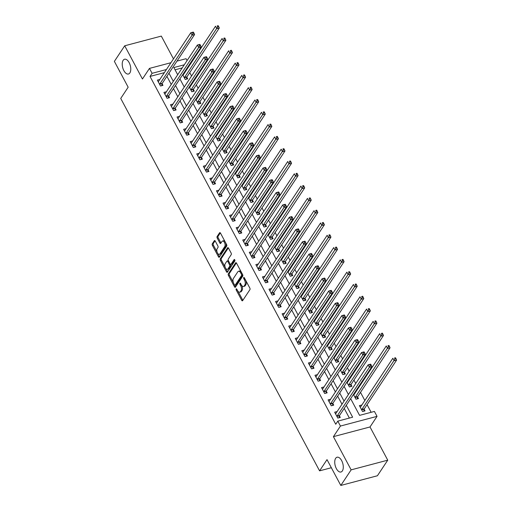 <?xml version="1.0" encoding="UTF-8"?>
<svg xmlns="http://www.w3.org/2000/svg" width="511" height="511" viewBox="0 0 511 511"><rect width="100%" height="100%" fill="white"/><g stroke="black" fill="none" stroke-linecap="round" stroke-linejoin="round"><path stroke-width="0.77" d="M236.152 288.926A0.818 0.422 -104.8 0 0 236.229 290.031L241.703 300.296A1.169 0.6 -104.8 0 0 242.412 300.813A1.169 0.6 -104.8 0 0 242.629 300.647L249.93 289.628A1.169 0.6 -104.8 0 0 249.822 288.051L244.341 277.786A0.818 0.422 -104.8 0 0 243.849 277.422A0.818 0.422 -104.8 0 0 243.696 277.543A0.818 0.422 -104.8 0 0 243.773 278.648L244.482 279.977A3.749 1.929 -104.8 0 1 244.833 285.023L244.226 285.943A3.749 1.929 -104.8 0 1 243.536 286.473A3.749 1.929 -104.8 0 1 241.275 284.812L240.566 283.484A0.818 0.422 -104.8 0 0 240.074 283.12A0.818 0.422 -104.8 0 0 239.921 283.235A0.818 0.422 -104.8 0 0 239.998 284.34L240.707 285.668A3.749 1.929 -104.8 0 1 241.058 290.714L240.451 291.634A3.749 1.929 -104.8 0 1 239.761 292.171A3.749 1.929 -104.8 0 1 237.506 290.504L236.797 289.175A0.818 0.422 -104.8 0 0 236.299 288.811A0.818 0.422 -104.8 0 0 236.152 288.926M129.864 72.92A7.639 3.935 -104.8 0 0 129.8 64.067A7.639 3.935 -104.8 0 0 124.543 59.238A7.639 3.935 -104.8 0 0 123.138 60.324A7.639 3.935 -104.8 0 0 123.202 69.183A7.639 3.935 -104.8 0 0 128.459 74.012A7.639 3.935 -104.8 0 0 129.864 72.92M342.376 470.912A7.639 3.935 -104.8 0 0 342.313 462.059A7.639 3.935 -104.8 0 0 337.056 457.23A7.639 3.935 -104.8 0 0 335.65 458.322A7.639 3.935 -104.8 0 0 335.708 467.175A7.639 3.935 -104.8 0 0 340.965 472.004A7.639 3.935 -104.8 0 0 342.376 470.912M215.252 241.071A1.169 0.6 -104.8 0 0 214.543 240.553A1.169 0.6 -104.8 0 0 214.326 240.719L212.282 243.811A1.169 0.6 -104.8 0 0 212.391 245.389L218.472 256.784A1.169 0.6 -104.8 0 0 219.181 257.308A1.169 0.6 -104.8 0 0 219.398 257.135L226.699 246.117A1.169 0.6 -104.8 0 0 226.59 244.539L220.503 233.144A1.169 0.6 -104.8 0 0 219.8 232.626A1.169 0.6 -104.8 0 0 219.583 232.792L217.105 236.523A1.169 0.6 -104.8 0 0 217.22 238.107L219.819 242.981A1.169 0.6 -104.8 0 0 220.528 243.504A1.169 0.6 -104.8 0 0 220.746 243.332L221.972 241.486A3.136 1.616 -104.8 0 1 222.547 241.039A3.136 1.616 -104.8 0 1 224.706 243.019A3.136 1.616 -104.8 0 1 224.731 246.647L219.922 253.903A3.136 1.616 -104.8 0 1 219.347 254.35A3.136 1.616 -104.8 0 1 217.188 252.37A3.136 1.616 -104.8 0 1 217.162 248.736L217.961 247.528A1.169 0.6 -104.8 0 0 217.852 245.951L215.252 241.071M164.363 72.639L150.023 76.433L152.093 73.316L149.461 68.397L170.942 62.712M340.805 485.45L351.14 469.858L387.747 460.168L377.412 475.754L340.805 485.45L327.014 459.625L319.579 470.848L120.73 98.431L128.165 87.209L114.375 61.384L124.71 45.792L142.441 79.001L149.461 68.397M387.747 460.168L370.015 426.96L333.408 436.656L351.14 469.858M333.408 436.656L340.435 426.053L337.809 421.134L352.647 417.2L346.279 405.28M150.023 76.433L335.74 424.251L337.809 421.134M228.315 273.845A1.169 0.6 -104.8 0 0 228.43 275.423L234.511 286.818A1.169 0.6 -104.8 0 0 235.22 287.342A1.169 0.6 -104.8 0 0 235.437 287.176L242.738 276.157A1.169 0.6 -104.8 0 0 242.623 274.579L236.542 263.184A1.169 0.6 -104.8 0 0 235.833 262.66A1.169 0.6 -104.8 0 0 235.622 262.826L228.315 273.845L229.305 273.583A1.169 0.6 -104.8 0 0 229.42 275.161L233.335 282.506M226.494 271.801L220.407 260.406A1.169 0.6 -104.8 0 1 220.298 258.828L227.599 247.809A1.169 0.6 -104.8 0 1 227.817 247.643A1.169 0.6 -104.8 0 1 228.519 248.161L231.125 253.041A1.169 0.6 -104.8 0 1 231.234 254.619L228.276 259.09A1.169 0.6 -104.8 0 0 228.385 260.667L230.11 263.9A1.169 0.6 -104.8 0 0 230.819 264.423A1.169 0.6 -104.8 0 0 231.036 264.251L234.115 259.601A0.818 0.422 -104.8 0 1 234.268 259.486A0.818 0.422 -104.8 0 1 234.83 260.003A0.818 0.422 -104.8 0 1 234.836 260.955L227.414 272.159A1.169 0.6 -104.8 0 1 227.197 272.325A1.169 0.6 -104.8 0 1 226.494 271.801L227.484 271.539L225.894 268.556M173.478 58.88L161.31 36.096L124.71 45.792M349.377 418.068L344.216 408.398M341.987 404.233L337.643 396.095M335.42 391.931L331.077 383.799M328.854 379.635L324.511 371.497M322.288 367.332L317.944 359.201M315.721 355.036L311.378 346.899M309.155 342.734L304.812 334.603M302.589 330.438L298.245 322.3M296.022 318.142L291.679 310.005M289.456 305.84L285.112 297.702M282.89 293.544L278.54 285.406M276.317 281.242L271.973 273.11M269.751 268.946L265.407 260.808M263.184 256.643L258.841 248.512M256.618 244.347L252.274 236.21M250.051 232.045L245.708 223.914M243.485 219.749L239.142 211.611M236.919 207.447L232.575 199.316M230.352 195.151L226.009 187.013M223.786 182.849L219.443 174.717M217.213 170.553L212.87 162.415M210.647 158.25L206.303 150.119M204.081 145.954L199.737 137.817M197.514 133.652L193.171 125.521M190.948 121.356L186.604 113.218M184.382 109.054L180.038 100.922M177.815 96.758L173.472 88.62M171.249 84.462L166.905 76.324M337.145 411.547L334.66 412.185L337.809 418.087L340.288 417.43L339.432 415.833M330.579 399.244L328.094 399.883L331.243 405.785L333.721 405.134L332.865 403.53M324.006 386.948L321.528 387.587L324.677 393.489L327.155 392.831L326.299 391.234M317.44 374.646L314.961 375.285L318.11 381.187L320.582 380.535L319.733 378.932M310.873 362.35L308.395 362.989L311.544 368.891L314.016 368.233L313.16 366.636M302.863 352.2L304.3 350.035L301.822 350.687L304.978 356.589L307.45 355.937L306.594 354.334M297.741 337.752L295.256 338.391L298.411 344.293L300.883 343.635L300.027 342.038M289.731 327.602L291.161 325.437L288.689 326.088L291.845 331.99L294.317 331.339L293.461 329.736M283.164 315.3L284.595 313.134L282.123 313.792L285.279 319.694L287.75 319.036L286.895 317.44M278.041 300.851L275.557 301.49L278.712 307.392L281.184 306.741L280.328 305.137M271.475 288.555L268.99 289.194L272.139 295.096L274.618 294.438L273.762 292.841M264.909 276.259L262.424 276.892L265.573 282.8L268.051 282.142L267.196 280.539M258.336 263.957L255.858 264.596L259.007 270.498L261.479 269.846L260.629 268.243M251.77 251.661L249.291 252.293L252.44 258.202L254.912 257.544L254.063 255.941M245.203 239.359L242.725 239.998L245.874 245.9L248.346 245.248L247.49 243.645M238.637 227.063L236.152 227.695L239.308 233.604L241.78 232.946L240.924 231.349M230.627 216.907L232.064 214.741L229.586 215.399L232.741 221.301L235.213 220.65L234.357 219.047M225.504 202.465L223.02 203.097L226.175 209.005L228.647 208.347L227.791 206.751M217.494 192.308L218.925 190.143L216.453 190.801L219.609 196.703L222.081 196.052L221.225 194.448M212.372 177.866L209.887 178.505L213.036 184.407L215.514 183.749L214.658 182.152M204.355 167.71L205.792 165.551L203.321 166.203L206.47 172.105L208.948 171.453L208.092 169.85M199.233 153.268L196.754 153.907L199.903 159.809L202.375 159.151L201.526 157.554M192.666 140.966L190.188 141.604L193.337 147.507L195.809 146.855L194.959 145.252M186.1 128.67L183.621 129.309L186.77 135.211L189.242 134.553L188.387 132.956M179.533 116.367L177.049 117.006L180.204 122.908L182.676 122.257L181.82 120.653M172.967 104.072L170.482 104.71L173.638 110.612L176.11 109.954L175.254 108.358M164.957 93.922L166.388 91.756L163.916 92.408L167.071 98.31L169.543 97.658L168.687 96.055M159.834 79.473L157.35 80.112L160.505 86.014L162.977 85.356L162.121 83.759M371.146 412.307L367.07 404.68M364.848 400.515L360.504 392.378M358.281 388.213L357.968 387.638M355.745 383.474L353.938 380.082M351.715 375.917L351.402 375.336M349.179 371.171L347.371 367.779M345.149 363.615L344.836 363.04M342.613 358.875L340.805 355.484M338.582 351.319L338.269 350.738M336.046 346.573L334.239 343.181M332.009 339.017L331.703 338.442M329.48 334.277L327.666 330.885M325.443 326.721L325.137 326.139M322.914 321.975L321.1 318.583M318.877 314.418L318.57 313.843M316.347 309.679L314.533 306.287M312.31 302.122L312.004 301.541M309.781 297.376L307.967 293.985M305.744 289.82L305.437 289.245M303.215 285.081L301.401 281.689M299.178 277.524L298.871 276.943M296.642 272.778L294.834 269.386M292.611 265.222L292.298 264.647M290.076 260.482L288.268 257.09M286.045 252.926L285.732 252.345M283.509 248.18L281.702 244.788M279.479 240.624L279.166 240.049M276.943 235.884L275.135 232.492M272.906 228.328L272.599 227.746M270.376 223.588L268.562 220.19M266.34 216.032L266.033 215.45M263.81 211.286L261.996 207.894M259.773 203.729L259.467 203.148M257.244 198.99L255.43 195.592M253.207 191.433L252.9 190.852M250.677 186.687L248.863 183.296M246.641 179.131L246.334 178.556M244.111 174.392L242.297 171M240.074 166.835L239.768 166.254M237.538 162.089L235.731 158.697M233.508 154.533L233.195 153.958M230.972 149.793L229.164 146.401M226.941 142.237L226.629 141.656M224.406 137.491L222.598 134.099M220.375 129.935L220.062 129.36M217.839 125.195L216.032 121.803M213.802 117.639L213.496 117.057M211.273 112.893L209.459 109.501M207.236 105.336L206.929 104.761M204.707 100.597L202.893 97.205M200.67 93.04L200.363 92.459M198.14 88.294L196.326 84.903M194.103 80.738L193.797 80.163M191.574 75.998L189.76 72.607M187.537 68.442L187.23 67.861M182.216 67.912L175.056 69.809M361.877 404.993L359.393 405.632L362.548 411.534L365.02 410.882L364.164 409.279M353.44 394.479L355.982 399.238L358.454 398.58L357.598 396.983M355.311 392.697L354.487 392.895M346.873 382.177L349.409 386.936L351.887 386.284L351.031 384.681M348.745 380.395L347.921 380.593M340.3 369.881L342.843 374.64L345.321 373.982L344.465 372.385M342.178 368.099L341.354 368.297M333.734 357.579L336.276 362.337L338.748 361.686L337.899 360.083M334.162 357.949L335.599 355.784L334.788 355.995M327.168 345.283L329.71 350.041L332.182 349.383L331.332 347.787M329.039 343.501L328.215 343.699M320.601 332.98L323.144 337.745L325.616 337.088L324.76 335.484M321.029 333.351L322.467 331.185L321.649 331.403M314.035 320.684L316.577 325.443L319.049 324.792L318.193 323.188M314.463 321.049L315.9 318.883L315.083 319.1M307.469 308.382L310.011 313.147L312.483 312.489L311.627 310.886M307.897 308.753L309.334 306.587L308.516 306.804M300.902 296.086L303.445 300.845L305.917 300.193L305.061 298.59M302.774 294.304L301.95 294.502M294.336 283.784L296.878 288.549L299.35 287.891L298.494 286.294M296.208 282.008L295.384 282.206M287.77 271.488L290.312 276.247L292.784 275.595L291.928 273.992M289.641 269.706L288.817 269.904M281.197 259.186L283.739 263.951L286.217 263.293L285.362 261.696M283.075 257.41L282.251 257.608M274.631 246.89L277.173 251.648L279.651 250.997L278.795 249.394M276.508 245.108L275.685 245.306M268.064 234.587L270.606 239.352L273.078 238.694L272.229 237.098M269.936 232.812L269.112 233.01M261.498 222.291L264.04 227.05L266.512 226.399L265.663 224.795M261.926 222.655L263.363 220.49L262.545 220.707M254.932 209.995L257.474 214.754L259.946 214.096L259.09 212.499M255.359 210.36L256.797 208.194L255.979 208.411M248.365 197.693L250.907 202.452L253.379 201.8L252.523 200.197M248.793 198.064L250.23 195.898L249.413 196.109M241.799 185.397L244.341 190.156L246.813 189.498L245.957 187.901M243.67 183.615L242.846 183.813M235.232 173.095L237.775 177.854L240.247 177.202L239.391 175.599M235.66 173.465L237.091 171.3L236.28 171.511M228.666 160.799L231.208 165.558L233.68 164.9L232.824 163.303M230.538 159.017L229.714 159.215M222.1 148.497L224.636 153.255L227.114 152.604L226.258 151.001M223.971 146.714L223.147 146.913M215.527 136.201L218.069 140.959L220.548 140.301L219.692 138.705M217.405 134.419L216.581 134.617M208.961 123.898L211.503 128.657L213.975 128.006L213.125 126.402M210.832 122.116L210.008 122.314M202.394 111.602L204.937 116.361L207.409 115.703L206.559 114.106M204.266 109.82L203.442 110.018M195.828 99.3L198.37 104.065L200.842 103.407L199.986 101.804M197.7 97.524L196.876 97.722M189.262 87.004L191.804 91.763L194.276 91.111L193.42 89.508M191.133 85.222L190.309 85.42M182.695 74.702L185.238 79.467L187.709 78.809L186.854 77.206M183.123 75.072L184.56 72.907L183.743 73.124M319.579 470.848L331.345 467.731M176.985 61.109L186.068 58.701L187.071 60.579M350.655 398.669L359.572 415.366L374.41 411.438L377.041 416.356L340.435 426.053M370.015 426.96L377.041 416.356M166.426 69.522L152.093 73.316M344.056 401.116L339.713 392.978M337.49 388.814L333.146 380.682M330.924 376.518L326.58 368.38M324.357 364.215L320.014 356.084M317.791 351.919L313.447 343.782M311.218 339.617L306.875 331.486M304.652 327.321L300.308 319.183M298.085 315.019L293.742 306.887M291.519 302.723L287.176 294.585M284.953 290.42L280.609 282.289M278.386 278.125L274.043 269.987M271.82 265.822L267.477 257.691M265.254 253.526L260.91 245.389M258.687 241.23L254.344 233.093M252.115 228.928L247.771 220.79M245.548 216.632L241.205 208.494M238.982 204.33L234.638 196.198M232.416 192.034L228.072 183.896M225.849 179.731L221.506 171.6M219.283 167.436L214.939 159.298M212.717 155.133L208.373 147.002M206.15 142.837L201.807 134.7M199.584 130.535L195.24 122.404M193.017 118.239L188.668 110.101M186.445 105.937L182.101 97.805M179.878 93.641L175.535 85.503M173.312 81.338L168.969 73.207M184.279 64.795L173.855 67.554L177.694 74.734M179.917 78.898L184.26 87.036M186.483 91.201L190.827 99.332M193.049 103.497L197.393 111.634M199.616 115.799L203.959 123.93M206.182 128.095L210.526 136.233M212.748 140.391L217.092 148.529M219.315 152.693L223.658 160.831M225.881 164.989L230.225 173.127M232.448 177.291L236.791 185.423M239.02 189.587L243.364 197.725M245.587 201.89L249.93 210.021M252.153 214.186L256.496 222.323M258.719 226.488L263.063 234.619M265.286 238.784L269.629 246.922M271.852 251.086L276.195 259.218M278.418 263.382L282.762 271.52M284.985 275.685L289.328 283.816M291.551 287.98L295.895 296.118M298.124 300.283L302.467 308.414M304.69 312.579L309.034 320.716M311.256 324.881L315.6 333.012M317.823 337.177L322.166 345.315M324.389 349.479L328.733 357.611M330.956 361.775L335.299 369.913M337.522 374.071L341.865 382.209M344.088 386.373L348.432 394.511M361.865 404.98L360.434 407.146M355.298 392.678L353.868 394.843M348.732 380.382L347.301 382.547M342.166 368.08L340.728 370.245M329.033 343.481L327.596 345.647M302.761 294.285L301.33 296.45M296.195 281.989L294.764 284.154M289.628 269.687L288.198 271.852M283.062 257.391L281.631 259.556M276.496 245.088L275.059 247.254M269.929 232.792L268.492 234.958M243.664 183.596L242.227 185.761M230.525 158.998L229.094 161.163M223.959 146.702L222.528 148.867M217.392 134.399L215.955 136.565M210.826 122.103L209.389 124.269M204.259 109.801L202.822 111.966M197.693 97.505L196.256 99.671M191.127 85.203L189.69 87.368M337.132 411.527L335.701 413.693M330.566 399.232L329.129 401.391M324 386.929L322.562 389.095M317.433 374.633L315.996 376.799M310.867 362.331L309.43 364.496M297.734 337.733L296.297 339.898M278.029 300.838L276.598 303.004M271.462 288.536L270.032 290.702M264.896 276.24L263.459 278.406M258.33 263.938L256.892 266.103M251.763 251.642L250.326 253.807M245.197 239.34L243.76 241.505M238.631 227.044L237.193 229.209M225.492 202.445L224.061 204.611M212.359 177.847L210.928 180.013M199.226 153.249L197.789 155.414M192.66 140.953L191.223 143.118M186.093 128.651L184.656 130.816M179.527 116.355L178.09 118.52M172.961 104.052L171.524 106.218M159.822 79.454L158.391 81.619M239.761 292.171L240.751 291.909A3.749 1.929 -104.8 0 0 241.441 291.372L240.451 291.634M241.805 285.611A3.749 1.929 -104.8 0 1 242.048 290.452L241.441 291.372M243.536 286.473L244.526 286.211A3.749 1.929 -104.8 0 0 245.216 285.681L244.226 285.943M245.9 280.705A3.749 1.929 -104.8 0 1 245.823 284.761L245.216 285.681M238.049 291.327L242.693 300.027A1.169 0.6 -104.8 0 0 242.866 300.289M236.369 262.922L229.305 273.583M234.785 285.221L235.501 286.556A1.169 0.6 -104.8 0 0 235.673 286.818M234.511 284.902A0.818 0.422 -104.8 0 0 235.009 285.266A0.818 0.422 -104.8 0 0 235.156 285.151L241.569 275.474A0.818 0.422 -104.8 0 0 241.492 274.375L240.745 272.97A3.749 1.929 -104.8 0 0 238.484 271.303A3.749 1.929 -104.8 0 0 237.794 271.839L233.412 278.45A3.749 1.929 -104.8 0 0 233.763 283.503L234.511 284.902M235.807 284.978A0.818 0.422 -104.8 0 0 235.999 285.004A0.818 0.422 -104.8 0 0 236.146 284.889L235.156 285.151M242.642 274.605A0.818 0.422 -104.8 0 1 242.559 275.212L236.146 284.889M241.192 271.89A3.749 1.929 -104.8 0 0 239.474 271.041L238.484 271.303M225.172 267.221L221.397 260.144L220.407 260.406M228.353 247.905L221.289 258.566A1.169 0.6 -104.8 0 0 221.397 260.144M230.819 264.423L231.809 264.161A1.169 0.6 -104.8 0 0 232.026 263.989L234.766 259.856M225.204 263.721A3.136 1.616 -104.8 0 0 225.23 267.355A3.136 1.616 -104.8 0 0 227.382 269.335A3.136 1.616 -104.8 0 0 227.963 268.888L229.656 266.333A1.169 0.6 -104.8 0 0 229.541 264.755L227.817 261.523A1.169 0.6 -104.8 0 0 227.114 261A1.169 0.6 -104.8 0 0 226.897 261.166L225.204 263.721M227.382 269.335L228.372 269.073A3.136 1.616 -104.8 0 0 228.947 268.626L227.963 268.888M230.435 264.308L230.531 264.494A1.169 0.6 -104.8 0 1 230.646 266.071L228.947 268.626M228.481 260.853A1.169 0.6 -104.8 0 0 228.098 260.738L227.114 261M219.347 254.35L220.337 254.088A3.136 1.616 -104.8 0 0 220.912 253.641L219.922 253.903M225.811 243.083A3.136 1.616 -104.8 0 1 225.715 246.385L220.912 253.641M224.923 241.422A3.136 1.616 -104.8 0 0 223.537 240.777L222.547 241.039M220.33 232.888L218.095 236.261A1.169 0.6 -104.8 0 0 218.203 237.839L220.809 242.719A1.169 0.6 -104.8 0 0 220.982 242.974M217.954 253.699L219.462 256.522A1.169 0.6 -104.8 0 0 219.634 256.778M215.08 240.815L213.272 243.549A1.169 0.6 -104.8 0 0 213.381 245.127L217.073 252.038M363.781 411.208L364.19 409.151A1.194 0.613 75.2 0 1 364.305 408.845L396.625 360.083L394.153 360.734L392.838 358.275L360.517 407.043A1.194 0.613 75.2 0 1 360.325 407.203L360.249 407.235M361.692 409.937L361.718 409.809A1.194 0.613 75.2 0 1 361.833 409.503L395.035 358.99L396.025 358.728L395.501 357.745L394.511 358.007L395.035 358.99M394.511 358.007L395.501 357.745M396.025 358.728L396.625 360.083M337.1 416.05L339.572 415.398L371.893 366.63L369.415 367.288L337.1 416.05A1.194 0.613 -104.8 0 0 336.985 416.356L336.96 416.484M370.303 365.544L369.415 367.288L368.105 364.828L370.577 364.171L369.779 364.56L370.303 365.544L371.293 365.282L370.769 364.298M335.516 413.782L335.593 413.757A1.194 0.613 -104.8 0 0 335.784 413.591L368.105 364.828L369.779 364.56M339.572 415.398A1.194 0.613 -104.8 0 0 339.457 415.699L339.048 417.755M371.893 366.63L371.293 365.282M357.215 398.912L357.623 396.855A1.194 0.613 75.2 0 1 357.738 396.549L390.059 347.78L387.587 348.438L386.271 345.979L353.951 394.741A1.194 0.613 75.2 0 1 353.759 394.907L353.682 394.933M355.126 397.635L355.151 397.507A1.194 0.613 75.2 0 1 355.266 397.207L388.469 346.694L389.459 346.432L388.935 345.449L387.945 345.711L388.469 346.694M387.945 345.711L388.935 345.449M389.459 346.432L390.059 347.78M350.648 386.61L351.057 384.553A1.194 0.613 75.2 0 1 351.172 384.253L383.493 335.484L381.014 336.136L379.705 333.677L347.384 382.445A1.194 0.613 75.2 0 1 347.193 382.605L347.116 382.637M348.559 385.339L348.585 385.211A1.194 0.613 75.2 0 1 348.7 384.904L381.902 334.392L382.892 334.13L382.369 333.146L381.378 333.408L381.902 334.392M381.378 333.408L382.369 333.146M382.892 334.13L383.493 335.484M344.082 374.314L344.491 372.257A1.194 0.613 75.2 0 1 344.606 371.951L376.926 323.182L374.448 323.84L373.139 321.381L340.818 370.143A1.194 0.613 75.2 0 1 340.626 370.309L340.55 370.334M341.993 373.036L342.019 372.909A1.194 0.613 75.2 0 1 342.134 372.608L375.336 322.096L376.326 321.834L375.802 320.851L374.812 321.112L375.336 322.096M374.812 321.112L375.802 320.851M376.326 321.834L376.926 323.182M330.534 403.754L333.006 403.096L365.327 354.334L362.848 354.985L330.534 403.754A1.194 0.613 -104.8 0 0 330.419 404.054L330.393 404.188M363.736 353.242L362.848 354.985L361.539 352.526L364.011 351.875L363.212 352.258L363.736 353.242L364.726 352.98L364.202 351.996M328.95 401.486L329.027 401.454A1.194 0.613 -104.8 0 0 329.218 401.295L361.539 352.526L363.212 352.258M333.006 403.096A1.194 0.613 -104.8 0 0 332.891 403.403L332.482 405.459M365.327 354.334L364.726 352.98M323.968 391.452L326.44 390.8L358.754 342.031L356.282 342.689L323.968 391.452A1.194 0.613 -104.8 0 0 323.846 391.758L323.821 391.886M357.17 340.946L356.282 342.689L354.973 340.23L357.445 339.572L356.646 339.962L357.17 340.946L358.16 340.684L357.63 339.7M322.384 389.184L322.46 389.158A1.194 0.613 -104.8 0 0 322.652 388.992L354.973 340.23L356.646 339.962M326.44 390.8A1.194 0.613 -104.8 0 0 326.325 391.1L325.916 393.163M358.754 342.031L358.16 340.684M317.401 379.156L319.873 378.498L352.188 329.736L349.716 330.387L317.401 379.156A1.194 0.613 -104.8 0 0 317.28 379.462L317.254 379.59M350.603 328.643L349.716 330.387L348.406 327.928L350.878 327.276L350.073 327.66L350.603 328.643L351.594 328.381L351.063 327.398M315.811 376.888L315.894 376.856A1.194 0.613 -104.8 0 0 316.085 376.696L348.406 327.928L350.073 327.66M319.873 378.498A1.194 0.613 -104.8 0 0 319.758 378.804L319.349 380.861M352.188 329.736L351.594 328.381M337.516 362.012L337.924 359.955A1.194 0.613 75.2 0 1 338.039 359.655L370.354 310.886L367.882 311.544L366.572 309.078L334.251 357.847A1.194 0.613 75.2 0 1 334.06 358.007L333.983 358.039M335.42 360.74L335.446 360.613A1.194 0.613 75.2 0 1 335.567 360.306L368.77 309.794L369.76 309.532L369.229 308.548L368.246 308.81L368.77 309.794M368.246 308.81L369.229 308.548M369.76 309.532L370.354 310.886M310.829 366.853L313.307 366.202L345.621 317.433L343.149 318.091L310.829 366.853A1.194 0.613 -104.8 0 0 310.714 367.16L310.688 367.288M344.037 316.347L343.149 318.091L341.833 315.632L344.312 314.974L343.507 315.364L344.037 316.347L345.027 316.085L344.497 315.102M309.244 364.586L309.327 364.56A1.194 0.613 -104.8 0 0 309.519 364.394L341.833 315.632L343.507 315.364M313.307 366.202A1.194 0.613 -104.8 0 0 313.186 366.508L312.783 368.565M345.621 317.433L345.027 316.085M330.949 349.716L331.358 347.659A1.194 0.613 75.2 0 1 331.473 347.352L363.787 298.59L361.315 299.242L360.006 296.782L327.685 345.551A1.194 0.613 75.2 0 1 327.494 345.711L327.41 345.736M328.854 348.438L328.88 348.31A1.194 0.613 75.2 0 1 329.001 348.01L362.203 297.498L363.193 297.236L362.663 296.252L361.673 296.514L362.203 297.498M361.673 296.514L362.663 296.252M363.193 297.236L363.787 298.59M324.383 337.413L324.785 335.357A1.194 0.613 75.2 0 1 324.907 335.056L357.221 286.288L354.749 286.946L353.433 284.48L321.119 333.249A1.194 0.613 75.2 0 1 320.927 333.408L320.844 333.44M322.288 336.142L322.313 336.014A1.194 0.613 75.2 0 1 322.428 335.708L355.637 285.195L356.627 284.934L356.097 283.95L355.107 284.212L355.637 285.195M355.107 284.212L356.097 283.95M356.627 284.934L357.221 286.288M317.816 325.117L318.219 323.061A1.194 0.613 75.2 0 1 318.34 322.754L350.655 273.992L348.183 274.643L346.867 272.184L314.552 320.953A1.194 0.613 75.2 0 1 314.361 321.112L314.278 321.138M315.721 323.84L315.747 323.712A1.194 0.613 75.2 0 1 315.862 323.412L349.07 272.9L350.054 272.638L349.53 271.654L348.54 271.916L349.07 272.9M348.54 271.916L349.53 271.654M350.054 272.638L350.655 273.992M311.25 312.815L311.653 310.758A1.194 0.613 75.2 0 1 311.767 310.458L344.088 261.689L341.616 262.347L340.3 259.888L307.986 308.65A1.194 0.613 75.2 0 1 307.794 308.81L307.711 308.842M309.155 311.544L309.181 311.416A1.194 0.613 75.2 0 1 309.296 311.11L342.498 260.597L343.488 260.335L342.964 259.352L341.974 259.614L342.498 260.597M341.974 259.614L342.964 259.352M343.488 260.335L344.088 261.689M304.677 300.519L305.086 298.462A1.194 0.613 75.2 0 1 305.201 298.156L337.522 249.394L335.05 250.045L333.734 247.586L301.42 296.354A1.194 0.613 75.2 0 1 301.222 296.514L301.145 296.54M302.589 299.248L302.614 299.114A1.194 0.613 75.2 0 1 302.729 298.814L335.931 248.301L336.921 248.039L336.398 247.056L335.408 247.318L335.931 248.301M335.408 247.318L336.398 247.056M336.921 248.039L337.522 249.394M304.262 354.557L306.741 353.899L339.055 305.137L336.583 305.789L304.262 354.557A1.194 0.613 -104.8 0 0 304.147 354.864L304.122 354.992M337.471 304.045L336.583 305.789L335.267 303.33L337.745 302.678L336.941 303.061L337.471 304.045L338.454 303.783L337.931 302.799M302.678 352.29L302.761 352.258A1.194 0.613 -104.8 0 0 302.953 352.098L335.267 303.33L336.941 303.061M306.741 353.899A1.194 0.613 -104.8 0 0 306.619 354.206L306.217 356.263M339.055 305.137L338.454 303.783M297.696 342.261L300.168 341.603L332.489 292.835L330.017 293.493L297.696 342.261A1.194 0.613 -104.8 0 0 297.581 342.562L297.555 342.689M330.898 291.749L330.017 293.493L328.701 291.034L331.173 290.376L330.374 290.765L330.898 291.749L331.888 291.487L331.364 290.504M296.112 339.987L296.195 339.962A1.194 0.613 -104.8 0 0 296.386 339.796L328.701 291.034L330.374 290.765M300.168 341.603A1.194 0.613 -104.8 0 0 300.053 341.91L299.65 343.967M332.489 292.835L331.888 291.487M291.129 329.959L293.601 329.308L325.922 280.539L323.45 281.191L291.129 329.959A1.194 0.613 -104.8 0 0 291.015 330.266L290.989 330.393M324.332 279.447L323.45 281.191L322.134 278.731L324.606 278.08L323.808 278.463L324.332 279.447L325.322 279.185L324.798 278.201M289.545 327.692L289.622 327.66A1.194 0.613 -104.8 0 0 289.82 327.5L322.134 278.731L323.808 278.463M293.601 329.308A1.194 0.613 -104.8 0 0 293.486 329.608L293.078 331.665M325.922 280.539L325.322 279.185M284.563 317.663L287.035 317.005L319.356 268.237L316.884 268.895L284.563 317.663A1.194 0.613 -104.8 0 0 284.448 317.963L284.423 318.091M317.765 267.151L316.884 268.895L315.568 266.435L318.04 265.777L317.242 266.167L317.765 267.151L318.755 266.889L318.232 265.905M282.979 315.389L283.056 315.364A1.194 0.613 -104.8 0 0 283.247 315.198L315.568 266.435L317.242 266.167M287.035 317.005A1.194 0.613 -104.8 0 0 286.92 317.312L286.511 319.369M319.356 268.237L318.755 266.889M277.997 305.361L280.469 304.709L312.789 255.941L310.311 256.599L277.997 305.361A1.194 0.613 -104.8 0 0 277.882 305.667L277.856 305.795M311.199 254.848L310.311 256.599L309.002 254.133L311.474 253.482L310.675 253.865L311.199 254.848L312.189 254.587L311.665 253.603M276.413 303.093L276.489 303.061A1.194 0.613 -104.8 0 0 276.681 302.902L309.002 254.133L310.675 253.865M280.469 304.709A1.194 0.613 -104.8 0 0 280.354 305.01L279.945 307.066M312.789 255.941L312.189 254.587M298.111 288.217L298.52 286.16A1.194 0.613 75.2 0 1 298.635 285.86L330.956 237.091L328.484 237.749L327.168 235.29L294.847 284.052A1.194 0.613 75.2 0 1 294.655 284.212L294.579 284.244M296.022 286.946L296.048 286.818A1.194 0.613 75.2 0 1 296.163 286.511L329.365 235.999L330.355 235.737L329.831 234.753L328.841 235.015L329.365 235.999M328.841 235.015L329.831 234.753M330.355 235.737L330.956 237.091M271.43 293.065L273.902 292.407L306.223 243.645L303.745 244.296L271.43 293.065A1.194 0.613 -104.8 0 0 271.315 293.365L271.29 293.493M304.633 242.553L303.745 244.296L302.435 241.837L304.907 241.179L304.109 241.569L304.633 242.553L305.623 242.291L305.099 241.307M269.846 290.791L269.923 290.765A1.194 0.613 -104.8 0 0 270.115 290.606L302.435 241.837L304.109 241.569M273.902 292.407A1.194 0.613 -104.8 0 0 273.787 292.714L273.379 294.77M306.223 243.645L305.623 242.291M291.545 275.921L291.953 273.864A1.194 0.613 75.2 0 1 292.068 273.557L324.389 224.795L321.911 225.447L320.601 222.988L288.281 271.756A1.194 0.613 75.2 0 1 288.089 271.916L288.012 271.948M289.456 274.65L289.481 274.516A1.194 0.613 75.2 0 1 289.596 274.215L322.799 223.703L323.789 223.441L323.265 222.457L322.275 222.719L322.799 223.703M322.275 222.719L323.265 222.457M323.789 223.441L324.389 224.795M264.864 280.763L267.336 280.111L299.657 231.342L297.178 232L264.864 280.763A1.194 0.613 -104.8 0 0 264.749 281.069L264.724 281.197M298.066 230.25L297.178 232L295.869 229.541L298.341 228.883L297.543 229.267L298.066 230.25L299.056 229.988L298.533 229.005M263.28 278.495L263.357 278.463A1.194 0.613 -104.8 0 0 263.548 278.303L295.869 229.541L297.543 229.267M267.336 280.111A1.194 0.613 -104.8 0 0 267.221 280.411L266.812 282.468M299.657 231.342L299.056 229.988M284.978 263.619L285.387 261.562A1.194 0.613 75.2 0 1 285.502 261.262L317.823 212.493L315.344 213.151L314.035 210.692L281.714 259.454A1.194 0.613 75.2 0 1 281.523 259.62L281.446 259.645M282.89 262.347L282.915 262.22A1.194 0.613 75.2 0 1 283.03 261.913L316.232 211.407L317.222 211.145L316.699 210.155L315.709 210.417L316.232 211.407M315.709 210.417L316.699 210.155M317.222 211.145L317.823 212.493M258.298 268.467L260.77 267.809L293.084 219.047L290.612 219.698L258.298 268.467A1.194 0.613 -104.8 0 0 258.176 268.767L258.151 268.895M291.5 217.954L290.612 219.698L289.303 217.239L291.775 216.581L290.976 216.971L291.5 217.954L292.49 217.692L291.96 216.709M256.714 266.193L256.79 266.167A1.194 0.613 -104.8 0 0 256.982 266.007L289.303 217.239L290.976 216.971M260.77 267.809A1.194 0.613 -104.8 0 0 260.655 268.115L260.246 270.172M293.084 219.047L292.49 217.692M278.412 251.323L278.821 249.266A1.194 0.613 75.2 0 1 278.936 248.959L311.25 200.197L308.778 200.849L307.469 198.389L275.148 247.158A1.194 0.613 75.2 0 1 274.956 247.318L274.88 247.35M276.323 250.051L276.349 249.917A1.194 0.613 75.2 0 1 276.464 249.617L309.666 199.105L310.656 198.843L310.132 197.859L309.142 198.121L309.666 199.105M309.142 198.121L310.132 197.859M310.656 198.843L311.25 200.197M251.731 256.164L254.203 255.513L286.518 206.744L284.046 207.402L251.731 256.164A1.194 0.613 -104.8 0 0 251.61 256.471L251.584 256.599M284.934 205.652L284.046 207.402L282.73 204.943L285.208 204.285L284.403 204.668L284.934 205.652L285.924 205.39L285.394 204.406M250.141 253.897L250.224 253.865A1.194 0.613 -104.8 0 0 250.416 253.705L282.73 204.943L284.403 204.668M254.203 255.513A1.194 0.613 -104.8 0 0 254.088 255.813L253.68 257.87M286.518 206.744L285.924 205.39M271.846 239.02L272.254 236.963A1.194 0.613 75.2 0 1 272.369 236.663L304.684 187.895L302.212 188.553L300.902 186.093L268.582 234.856A1.194 0.613 75.2 0 1 268.39 235.022L268.313 235.047M269.751 237.749L269.776 237.621A1.194 0.613 75.2 0 1 269.897 237.315L303.1 186.809L304.09 186.547L303.56 185.563L302.576 185.825L303.1 186.809M302.576 185.825L303.56 185.563M304.09 186.547L304.684 187.895M245.159 243.868L247.637 243.21L279.951 194.448L277.479 195.1L245.159 243.868A1.194 0.613 -104.8 0 0 245.044 244.169L245.018 244.303M278.367 193.356L277.479 195.1L276.164 192.641L278.642 191.989L277.837 192.372L278.367 193.356L279.351 193.094L278.827 192.11M243.575 241.594L243.658 241.569A1.194 0.613 -104.8 0 0 243.849 241.409L276.164 192.641L277.837 192.372M247.637 243.21A1.194 0.613 -104.8 0 0 247.516 243.517L247.113 245.574M279.951 194.448L279.351 193.094M265.279 226.724L265.688 224.668A1.194 0.613 75.2 0 1 265.803 224.361L298.117 175.599L295.645 176.25L294.33 173.791L262.015 222.56A1.194 0.613 75.2 0 1 261.824 222.719L261.741 222.751M263.184 225.453L263.21 225.319A1.194 0.613 75.2 0 1 263.331 225.019L296.533 174.507L297.523 174.245L296.993 173.261L296.003 173.523L296.533 174.507M296.003 173.523L296.993 173.261M297.523 174.245L298.117 175.599M238.592 231.566L241.071 230.915L273.385 182.146L270.913 182.804L238.592 231.566A1.194 0.613 -104.8 0 0 238.477 231.873L238.452 232M271.795 181.054L270.913 182.804L269.597 180.345L272.069 179.687L271.271 180.07L271.795 181.054L272.785 180.792L272.261 179.808M237.008 229.298L237.091 229.267A1.194 0.613 -104.8 0 0 237.283 229.107L269.597 180.345L271.271 180.07M241.071 230.915A1.194 0.613 -104.8 0 0 240.949 231.215L240.547 233.272M273.385 182.146L272.785 180.792M258.713 214.428L259.115 212.365A1.194 0.613 75.2 0 1 259.237 212.065L291.551 163.296L289.079 163.954L287.763 161.495L255.449 210.257A1.194 0.613 75.2 0 1 255.257 210.423L255.174 210.449M256.618 213.151L256.643 213.023A1.194 0.613 75.2 0 1 256.758 212.717L289.967 162.211L290.951 161.949L290.427 160.965L289.437 161.227L289.967 162.211M289.437 161.227L290.427 160.965M290.951 161.949L291.551 163.296M252.147 202.126L252.549 200.069A1.194 0.613 75.2 0 1 252.67 199.763L284.985 151.001L282.513 151.652L281.197 149.193L248.883 197.961A1.194 0.613 75.2 0 1 248.691 198.121L248.608 198.153M250.051 200.855L250.077 200.727A1.194 0.613 75.2 0 1 250.192 200.421L283.394 149.908L284.384 149.646L283.861 148.663L282.87 148.925L283.394 149.908M282.87 148.925L283.861 148.663M284.384 149.646L284.985 151.001M245.574 189.83L245.983 187.773A1.194 0.613 75.2 0 1 246.098 187.467L278.418 138.698L275.946 139.356L274.631 136.897L242.316 185.659A1.194 0.613 75.2 0 1 242.118 185.825L242.042 185.851M243.485 188.553L243.511 188.425A1.194 0.613 75.2 0 1 243.626 188.118L276.828 137.612L277.818 137.35L277.294 136.367L276.304 136.629L276.828 137.612M276.304 136.629L277.294 136.367M277.818 137.35L278.418 138.698M239.007 177.528L239.416 175.471A1.194 0.613 75.2 0 1 239.531 175.164L271.852 126.402L269.38 127.054L268.064 124.595L235.743 173.363A1.194 0.613 75.2 0 1 235.552 173.523L235.475 173.555M236.919 176.257L236.944 176.129A1.194 0.613 75.2 0 1 237.059 175.822L270.262 125.31L271.252 125.048L270.728 124.064L269.738 124.326L270.262 125.31M269.738 124.326L270.728 124.064M271.252 125.048L271.852 126.402M232.441 165.232L232.85 163.175A1.194 0.613 75.2 0 1 232.965 162.868L265.286 114.1L262.814 114.758L261.498 112.299L229.177 161.061A1.194 0.613 75.2 0 1 228.985 161.227L228.909 161.252M230.352 163.954L230.378 163.827A1.194 0.613 75.2 0 1 230.493 163.526L263.695 113.014L264.685 112.752L264.161 111.768L263.171 112.03L263.695 113.014M263.171 112.03L264.161 111.768M264.685 112.752L265.286 114.1M225.875 152.93L226.284 150.873A1.194 0.613 75.2 0 1 226.399 150.573L258.719 101.804L256.241 102.456L254.932 99.996L222.611 148.765A1.194 0.613 75.2 0 1 222.419 148.925L222.342 148.957M223.786 151.658L223.812 151.531A1.194 0.613 75.2 0 1 223.927 151.224L257.129 100.712L258.119 100.45L257.595 99.466L256.605 99.728L257.129 100.712M256.605 99.728L257.595 99.466M258.119 100.45L258.719 101.804M219.308 140.634L219.717 138.577A1.194 0.613 75.2 0 1 219.832 138.27L252.153 89.502L249.675 90.16L248.365 87.7L216.044 136.463A1.194 0.613 75.2 0 1 215.853 136.629L215.776 136.654M217.22 139.356L217.245 139.228A1.194 0.613 75.2 0 1 217.36 138.928L250.562 88.416L251.553 88.154L251.029 87.17L250.039 87.432L250.562 88.416M250.039 87.432L251.029 87.17M251.553 88.154L252.153 89.502M212.742 128.331L213.151 126.274A1.194 0.613 75.2 0 1 213.266 125.974L245.58 77.206L243.108 77.864L241.799 75.398L209.478 124.167A1.194 0.613 75.2 0 1 209.286 124.326L209.21 124.358M210.647 127.06L210.673 126.932A1.194 0.613 75.2 0 1 210.794 126.626L243.996 76.113L244.986 75.852L244.456 74.868L243.472 75.13L243.996 76.113M243.472 75.13L244.456 74.868M244.986 75.852L245.58 77.206M206.176 116.035L206.585 113.979A1.194 0.613 75.2 0 1 206.7 113.672L239.014 64.91L236.542 65.561L235.226 63.102L202.912 111.871A1.194 0.613 75.2 0 1 202.72 112.03L202.637 112.056M204.081 114.758L204.106 114.63A1.194 0.613 75.2 0 1 204.228 114.33L237.43 63.818L238.42 63.556L237.89 62.572L236.9 62.834L237.43 63.818M236.9 62.834L237.89 62.572M238.42 63.556L239.014 64.91M232.026 219.27L234.498 218.612L266.819 169.85L264.347 170.502L232.026 219.27A1.194 0.613 -104.8 0 0 231.911 219.57L231.885 219.704M265.228 168.758L264.347 170.502L263.031 168.042L265.503 167.391L264.704 167.774L265.228 168.758L266.218 168.496L265.694 167.512M230.442 217.003L230.518 216.971A1.194 0.613 -104.8 0 0 230.716 216.811L263.031 168.042L264.704 167.774M234.498 218.612A1.194 0.613 -104.8 0 0 234.383 218.919L233.974 220.976M266.819 169.85L266.218 168.496M225.46 206.968L227.932 206.316L260.252 157.548L257.78 158.206L225.46 206.968A1.194 0.613 -104.8 0 0 225.345 207.274L225.319 207.402M258.662 156.462L257.78 158.206L256.465 155.746L258.936 155.089L258.138 155.478L258.662 156.462L259.652 156.2L259.128 155.21M223.875 204.7L223.952 204.675A1.194 0.613 -104.8 0 0 224.144 204.509L256.465 155.746L258.138 155.478M227.932 206.316A1.194 0.613 -104.8 0 0 227.817 206.616L227.408 208.673M260.252 157.548L259.652 156.2M218.893 194.672L221.365 194.014L253.686 145.252L251.214 145.903L218.893 194.672A1.194 0.613 -104.8 0 0 218.778 194.972L218.753 195.106M252.095 144.159L251.214 145.903L249.898 143.444L252.37 142.793L251.572 143.176L252.095 144.159L253.086 143.898L252.562 142.914M217.309 192.404L217.386 192.372A1.194 0.613 -104.8 0 0 217.577 192.213L249.898 143.444L251.572 143.176M221.365 194.014A1.194 0.613 -104.8 0 0 221.25 194.321L220.841 196.377M253.686 145.252L253.086 143.898M212.327 182.37L214.799 181.718L247.12 132.949L244.641 133.607L212.327 182.37A1.194 0.613 -104.8 0 0 212.212 182.676L212.186 182.804M245.529 131.864L244.641 133.607L243.332 131.148L245.804 130.49L245.005 130.88L245.529 131.864L246.519 131.602L245.995 130.618M210.743 180.102L210.819 180.076A1.194 0.613 -104.8 0 0 211.011 179.91L243.332 131.148L245.005 130.88M214.799 181.718A1.194 0.613 -104.8 0 0 214.684 182.018L214.275 184.075M247.12 132.949L246.519 131.602M205.761 170.074L208.233 169.416L240.553 120.653L238.075 121.305L205.761 170.074A1.194 0.613 -104.8 0 0 205.646 170.374L205.62 170.508M238.963 119.561L238.075 121.305L236.765 118.846L239.237 118.194L238.439 118.578L238.963 119.561L239.953 119.299L239.429 118.316M204.176 167.806L204.253 167.774A1.194 0.613 -104.8 0 0 204.445 167.614L236.765 118.846L238.439 118.578M208.233 169.416A1.194 0.613 -104.8 0 0 208.118 169.722L207.709 171.779M240.553 120.653L239.953 119.299M199.194 157.771L201.666 157.12L233.981 108.351L231.509 109.009L199.194 157.771A1.194 0.613 -104.8 0 0 199.073 158.078L199.047 158.206M232.396 107.265L231.509 109.009L230.199 106.55L232.671 105.892L231.873 106.282L232.396 107.265L233.386 107.003L232.856 106.02M197.61 155.504L197.687 155.478A1.194 0.613 -104.8 0 0 197.878 155.312L230.199 106.55L231.873 106.282M201.666 157.12A1.194 0.613 -104.8 0 0 201.551 157.42L201.142 159.483M233.981 108.351L233.386 107.003M192.628 145.475L195.1 144.817L227.414 96.055L224.942 96.707L192.628 145.475A1.194 0.613 -104.8 0 0 192.506 145.782L192.481 145.91M225.83 94.963L224.942 96.707L223.626 94.248L226.105 93.596L225.3 93.979L225.83 94.963L226.82 94.701L226.29 93.717M191.037 143.208L191.12 143.176A1.194 0.613 -104.8 0 0 191.312 143.016L223.626 94.248L225.3 93.979M195.1 144.817A1.194 0.613 -104.8 0 0 194.985 145.124L194.576 147.181M227.414 96.055L226.82 94.701M186.055 133.173L188.533 132.521L220.848 83.753L218.376 84.411L186.055 133.173A1.194 0.613 -104.8 0 0 185.94 133.48L185.915 133.607M219.264 82.667L218.376 84.411L217.06 81.952L219.538 81.294L218.734 81.683L219.264 82.667L220.247 82.405L219.724 81.421M184.471 130.905L184.554 130.88A1.194 0.613 -104.8 0 0 184.746 130.714L217.06 81.952L218.734 81.683M188.533 132.521A1.194 0.613 -104.8 0 0 188.412 132.828L188.01 134.885M220.848 83.753L220.247 82.405M179.489 120.877L181.967 120.219L214.281 71.457L211.81 72.108L179.489 120.877A1.194 0.613 -104.8 0 0 179.374 121.184L179.348 121.311M212.691 70.365L211.81 72.108L210.494 69.649L212.966 68.998L212.167 69.381L212.691 70.365L213.681 70.103L213.157 69.119M177.905 118.609L177.988 118.578A1.194 0.613 -104.8 0 0 178.179 118.418L210.494 69.649L212.167 69.381M181.967 120.219A1.194 0.613 -104.8 0 0 181.846 120.526L181.443 122.583M214.281 71.457L213.681 70.103M199.609 103.733L200.012 101.676A1.194 0.613 75.2 0 1 200.133 101.376L232.448 52.607L229.976 53.265L228.66 50.8L196.345 99.568A1.194 0.613 75.2 0 1 196.154 99.728L196.071 99.76M197.514 102.462L197.54 102.334A1.194 0.613 75.2 0 1 197.655 102.028L230.863 51.515L231.847 51.253L231.323 50.27L230.333 50.532L230.863 51.515M230.333 50.532L231.323 50.27M231.847 51.253L232.448 52.607M172.922 108.581L175.394 107.923L207.715 59.155L205.243 59.813L172.922 108.581A1.194 0.613 -104.8 0 0 172.807 108.881L172.782 109.009M206.125 58.069L205.243 59.813L203.927 57.353L206.399 56.695L205.601 57.085L206.125 58.069L207.115 57.807L206.591 56.823M171.338 106.307L171.421 106.282A1.194 0.613 -104.8 0 0 171.613 106.116L203.927 57.353L205.601 57.085M175.394 107.923A1.194 0.613 -104.8 0 0 175.279 108.23L174.871 110.287M207.715 59.155L207.115 57.807M193.043 91.437L193.445 89.38A1.194 0.613 75.2 0 1 193.567 89.074L225.881 40.312L223.409 40.963L222.093 38.504L189.779 87.272A1.194 0.613 75.2 0 1 189.587 87.432L189.504 87.458M190.948 90.16L190.973 90.032A1.194 0.613 75.2 0 1 191.088 89.732L224.291 39.219L225.281 38.957L224.757 37.974L223.767 38.236L224.291 39.219M223.767 38.236L224.757 37.974M225.281 38.957L225.881 40.312M166.356 96.279L168.828 95.627L201.149 46.859L198.677 47.51L166.356 96.279A1.194 0.613 -104.8 0 0 166.241 96.585L166.216 96.713M199.558 45.766L198.677 47.51L197.361 45.051L199.833 44.4L199.035 44.783L199.558 45.766L200.548 45.505L200.025 44.521M164.772 94.011L164.849 93.979A1.194 0.613 -104.8 0 0 165.047 93.82L197.361 45.051L199.035 44.783M168.828 95.627A1.194 0.613 -104.8 0 0 168.713 95.927L168.304 97.984M201.149 46.859L200.548 45.505M186.47 79.135L186.879 77.078A1.194 0.613 75.2 0 1 186.994 76.778L219.315 28.009L216.843 28.667L215.527 26.208L183.213 74.97A1.194 0.613 75.2 0 1 183.021 75.13L182.938 75.162M184.382 77.864L184.407 77.736A1.194 0.613 75.2 0 1 184.522 77.429L217.724 26.917L218.714 26.655L218.191 25.671L217.201 25.933L217.724 26.917M217.201 25.933L218.191 25.671M218.714 26.655L219.315 28.009M159.79 83.983L162.262 83.325L194.582 34.556L192.11 35.214L159.79 83.983A1.194 0.613 -104.8 0 0 159.675 84.283L159.649 84.411M192.992 33.471L192.11 35.214L190.795 32.755L193.267 32.097L192.468 32.487L192.992 33.471L193.982 33.209L193.458 32.225M158.206 81.709L158.282 81.683A1.194 0.613 -104.8 0 0 158.474 81.517L190.795 32.755L192.468 32.487M162.262 83.325A1.194 0.613 -104.8 0 0 162.147 83.632L161.738 85.688M194.582 34.556L193.982 33.209M237.123 289.794L236.229 290.031M244.673 278.406L243.773 278.648M240.898 284.103L239.998 284.34M242.048 290.452L241.058 290.714M241.652 285.419L240.707 285.668M245.823 284.761L244.833 285.023M245.382 279.734L244.482 279.977M242.693 300.027L241.703 300.296M236.108 262.699L235.622 262.826M235.501 286.556L234.511 286.818M229.42 275.161L228.43 275.423M242.559 275.212L241.569 275.474M242.386 274.132L241.492 274.375M241.639 272.733L240.745 272.97M221.289 258.566L220.298 258.828M228.085 247.682L227.599 247.809M232.026 263.989L231.036 264.251M234.46 259.511L234.115 259.601M230.646 266.071L229.656 266.333M230.531 264.494L229.541 264.755M228.717 261.287L227.817 261.523M225.715 246.385L224.731 246.647M220.809 242.719L219.819 242.981M218.203 237.839L217.22 238.107M218.095 236.261L217.105 236.523M220.069 232.665L219.583 232.792M219.462 256.522L218.472 256.784M213.381 245.127L212.391 245.389M213.272 243.549L212.282 243.811M214.812 240.592L214.326 240.719M364.19 409.151L361.718 409.809M364.305 408.845L361.833 409.503M336.985 416.356L339.457 415.699M357.623 396.855L355.151 397.507M357.738 396.549L355.266 397.207M351.057 384.553L348.585 385.211M351.172 384.253L348.7 384.904M344.491 372.257L342.019 372.909M344.606 371.951L342.134 372.608M330.419 404.054L332.891 403.403M323.846 391.758L326.325 391.1M317.28 379.462L319.758 378.804M337.924 359.955L335.446 360.613M338.039 359.655L335.567 360.306M310.714 367.16L313.186 366.508M331.358 347.659L328.88 348.31M331.473 347.352L329.001 348.01M324.785 335.357L322.313 336.014M324.907 335.056L322.428 335.708M318.219 323.061L315.747 323.712M318.34 322.754L315.862 323.412M311.653 310.758L309.181 311.416M311.767 310.458L309.296 311.11M305.086 298.462L302.614 299.114M305.201 298.156L302.729 298.814M304.147 354.864L306.619 354.206M297.581 342.562L300.053 341.91M291.015 330.266L293.486 329.608M284.448 317.963L286.92 317.312M277.882 305.667L280.354 305.01M298.52 286.16L296.048 286.818M298.635 285.86L296.163 286.511M271.315 293.365L273.787 292.714M291.953 273.864L289.481 274.516M292.068 273.557L289.596 274.215M264.749 281.069L267.221 280.411M285.387 261.562L282.915 262.22M285.502 261.262L283.03 261.913M258.176 268.767L260.655 268.115M278.821 249.266L276.349 249.917M278.936 248.959L276.464 249.617M251.61 256.471L254.088 255.813M272.254 236.963L269.776 237.621M272.369 236.663L269.897 237.315M245.044 244.169L247.516 243.517M265.688 224.668L263.21 225.319M265.803 224.361L263.331 225.019M238.477 231.873L240.949 231.215M259.115 212.365L256.643 213.023M259.237 212.065L256.758 212.717M252.549 200.069L250.077 200.727M252.67 199.763L250.192 200.421M245.983 187.773L243.511 188.425M246.098 187.467L243.626 188.118M239.416 175.471L236.944 176.129M239.531 175.164L237.059 175.822M232.85 163.175L230.378 163.827M232.965 162.868L230.493 163.526M226.284 150.873L223.812 151.531M226.399 150.573L223.927 151.224M219.717 138.577L217.245 139.228M219.832 138.27L217.36 138.928M213.151 126.274L210.673 126.932M213.266 125.974L210.794 126.626M206.585 113.979L204.106 114.63M206.7 113.672L204.228 114.33M231.911 219.57L234.383 218.919M225.345 207.274L227.817 206.616M218.778 194.972L221.25 194.321M212.212 182.676L214.684 182.018M205.646 170.374L208.118 169.722M199.073 158.078L201.551 157.42M192.506 145.782L194.985 145.124M185.94 133.48L188.412 132.828M179.374 121.184L181.846 120.526M200.012 101.676L197.54 102.334M200.133 101.376L197.655 102.028M172.807 108.881L175.279 108.23M193.445 89.38L190.973 90.032M193.567 89.074L191.088 89.732M166.241 96.585L168.713 95.927M186.879 77.078L184.407 77.736M186.994 76.778L184.522 77.429M159.675 84.283L162.147 83.632M235.999 285.004L235.009 285.266"/></g></svg>
